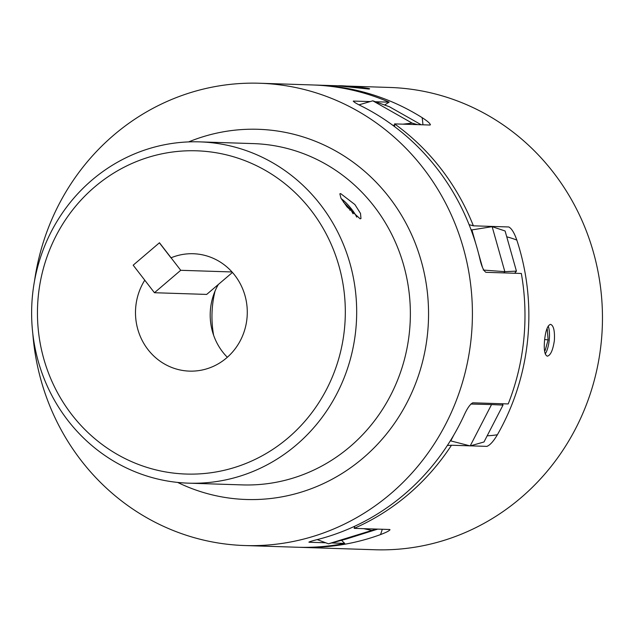 <?xml version="1.0" encoding="UTF-8"?>
<svg xmlns="http://www.w3.org/2000/svg" width="633" height="633" viewBox="0 0 633 633"><rect width="100%" height="100%" fill="white"/><g stroke="black" fill="none" stroke-linecap="round" stroke-linejoin="round"><path stroke-width="0.95" d="M354.725 526.237A99.373 94.594 91.9 0 1 354.187 528.357L389.604 529.497C390.442 530.248 387.412 531.942 380.52 534.592A231.267 220.142 91.9 0 1 301.237 547.371L374.839 549.753A231.267 220.142 -88.1 0 0 601.263 341.994A231.267 220.142 -88.1 0 0 389.786 87.457L316.184 85.075A231.267 220.142 91.9 0 1 422.14 117.643C428.359 121.686 430.97 124.155 429.973 125.033L430.472 124.701M338.291 85.787C343.735 85.297 375.883 88.731 368.572 89.024L337.524 85.772M369.348 88.944L368.572 89.024M469.108 224.699A99.373 94.594 91.9 0 1 473.373 225.823L508.797 226.97C511.638 228.473 514.312 232.849 516.821 240.097A231.267 220.142 91.9 0 1 527.661 339.612A231.267 220.142 91.9 0 1 497.388 434.736C493.518 441.296 490.021 445.173 486.896 446.376L487.006 446.376M550.536 324.357C553.59 325.417 554.872 330.79 554.373 340.475C552.941 350.112 550.607 355.342 547.363 356.165C544.657 355.153 543.723 349.812 544.578 340.158C545.654 330.497 547.64 325.227 550.536 324.357L550.647 324.365M314.245 85.02A231.267 220.142 91.9 0 1 316.184 85.075M473.373 225.823A231.267 220.142 -88.1 0 0 394.557 123.894L429.973 125.033M213.614 335.221A101.628 96.738 91.9 0 1 212.49 305.945A101.628 96.738 91.9 0 1 215.038 291.117M544.641 339.517L548.115 339.889L547.284 329.215L546.777 329.2M544.483 350.373L545.171 350.445L548.115 339.889M544.483 350.421L545.171 350.445M545.227 353.902A15.991 4.89 96.1 0 0 549.207 340.269A15.991 4.89 96.1 0 0 548.186 326.122M394.557 123.894A99.373 94.594 91.9 0 1 394.691 126.711M354.187 528.357A231.267 220.142 -88.1 0 0 451.479 445.236A99.373 94.594 91.9 0 1 447.396 445.426M451.479 445.236L469.836 445.83M470.454 445.846L486.896 446.376M389.604 529.497L390.047 529.774M301.237 547.371A231.267 220.142 91.9 0 1 299.298 547.3M417.487 124.63L412.115 123.103L403.031 124.163M392.856 125.35L394.628 125.144M359.03 104.825L372.813 100.813L412.115 123.103M372.813 100.813L389.382 106.732L421.167 124.748M317.228 539.609L328.48 543.802L346.109 539.071L377.766 529.117M376.311 529.069L328.48 543.802M353.989 526.577L354.607 526.711M363.674 528.658L371.357 530.319M453.774 435.1L450.783 440.9L470.2 445.917L483.984 441.976L503.021 405.088L491.54 404.566L470.2 445.917M450.783 440.9A94.633 90.076 91.9 0 1 450.253 440.948M470.833 404.036L491.54 404.566M502.317 403.759A94.633 90.076 91.9 0 1 503.021 405.088M471.023 229.652A94.633 90.076 91.9 0 1 471.901 229.914L492.142 226.661L505.102 230.99L516.433 271.13A94.633 90.076 91.9 0 1 514.653 273.25M516.433 271.13L504.841 271.66A99.373 94.594 91.9 0 1 503.868 272.902M483.224 270.054L504.841 271.66L492.142 226.661A99.373 94.594 91.9 0 0 491.738 226.527L494.428 227.421M471.901 229.914L475.818 243.8M478.461 253.176L482.465 267.363M32.837 333.923A231.267 220.142 -88.1 0 0 244.789 545.543A231.267 220.142 -88.1 0 0 390.703 493.74A231.267 220.142 -88.1 0 0 461.022 240.279A231.267 220.142 -88.1 0 0 259.736 83.247A231.267 220.142 -88.1 0 0 113.813 135.058A231.267 220.142 -88.1 0 0 34.554 280.736M325.718 542.774L309.315 542.244C308.595 541.951 311.808 540.922 318.945 539.158A231.267 220.142 -88.1 0 0 404.542 494.183A231.267 220.142 -88.1 0 0 464.036 415.406C467.154 408.427 470.074 404.226 472.796 402.802L508.212 403.949A231.267 220.142 91.9 0 0 521.339 273.464L485.922 272.317C483.517 270.687 481.476 266.113 479.814 258.612A231.267 220.142 -88.1 0 0 362.464 106.597C355.833 103.353 352.913 101.494 353.697 101.035A99.373 94.594 -88.1 0 0 353.277 101.288M353.317 101.09L370.226 101.565M259.736 83.247L312.306 84.949A231.267 220.142 91.9 0 1 389.113 102.174L375.385 101.731M360.122 218.812L360.968 218.551L360.517 213.44L354.899 204.57L340.657 193.595L339.858 193.809L341.005 198.327L347.011 206.864L360.122 218.812M91.943 180.112A170.744 162.523 91.9 0 1 199.672 141.871A170.744 162.523 91.9 0 1 348.277 257.797A170.744 162.523 91.9 0 1 296.363 444.92A170.744 162.523 91.9 0 1 188.634 483.169A170.744 162.523 91.9 0 1 40.029 367.235A170.744 162.523 91.9 0 1 91.943 180.112M288.189 437.83A161.708 153.93 -88.1 0 0 311.072 210.346A161.708 153.93 -88.1 0 0 94.586 187.028A161.708 153.93 -88.1 0 0 71.695 414.512A161.708 153.93 -88.1 0 0 288.189 437.83M226.535 357.962A58.719 55.894 -88.1 0 0 244.393 293.609A58.719 55.894 -88.1 0 0 193.287 253.738A58.719 55.894 -88.1 0 0 170.973 257.837L159.389 242.827L133.175 265.18L144.767 280.19A58.719 55.894 -88.1 0 0 141.705 339.51A58.719 55.894 -88.1 0 0 189.489 371.12A58.719 55.894 -88.1 0 0 226.535 357.962M356.727 217.119A16.26 3.766 49.5 0 0 341.179 198.62M349.74 210.156L350.65 209.373L343.442 202.109M353.087 213.812L350.65 209.373M389.113 102.174A99.373 94.594 -88.1 0 0 384.627 105.031M341.543 540.297A99.373 94.594 -88.1 0 0 344.732 543.391A231.267 220.142 91.9 0 1 297.36 547.244L244.789 545.543M344.732 543.391L331.597 542.964M309.046 541.998A99.373 94.594 -88.1 0 0 309.315 542.244L308.904 542.172M218.353 284.462A58.719 55.894 -88.1 0 0 227.326 357.273M232.446 272.443L206.682 294.416L154.444 292.723L133.175 265.18L159.469 242.756L180.729 270.299L154.444 292.723M232.01 271.961L180.729 270.299M422.931 124.812A88.533 84.276 -88.1 0 0 422.14 117.643M487.173 435.797A88.533 84.276 -88.1 0 0 497.388 434.736M380.52 534.592A88.533 84.276 -88.1 0 0 382.277 529.259M516.821 240.097A88.533 84.276 -88.1 0 0 506.748 236.821M188.642 141.903A185.192 176.283 91.9 0 1 404.843 221.131A185.192 176.283 91.9 0 1 363.128 458.015A185.192 176.283 91.9 0 1 177.636 482.417M188.634 483.169L242.312 484.902A170.744 162.523 -88.1 0 0 350.041 446.661A170.744 162.523 -88.1 0 0 401.963 259.538A170.744 162.523 -88.1 0 0 253.35 143.604L199.672 141.871"/></g></svg>

